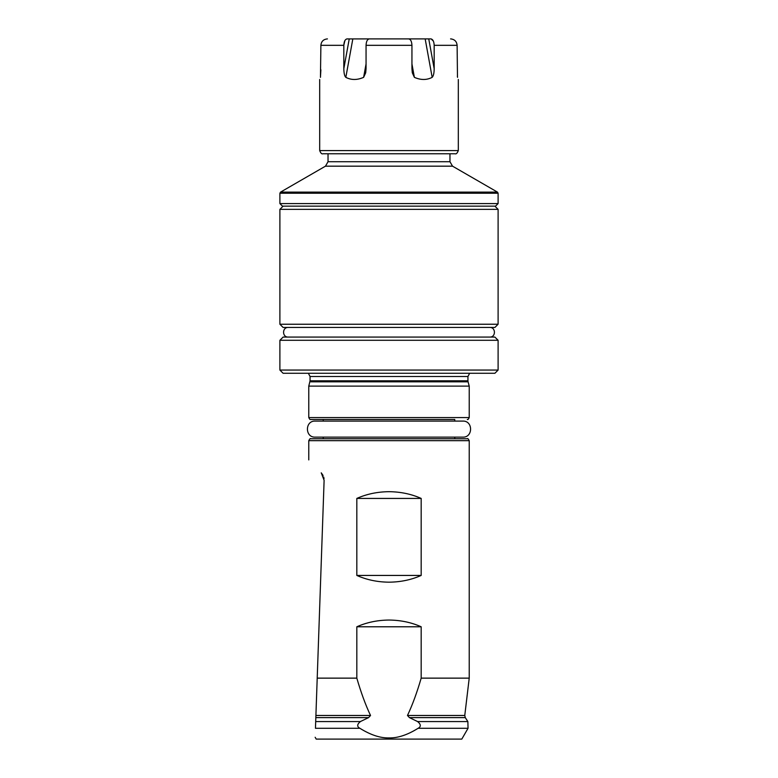 <?xml version="1.0" encoding="UTF-8"?>
<svg xmlns="http://www.w3.org/2000/svg" width="778" height="778" viewBox="0 0 778 778"><rect width="100%" height="100%" fill="white"/><g stroke="black" fill="none" stroke-linecap="round" stroke-linejoin="round"><path stroke-width="1.17" d="M389 38.9L406.135 38.9L389 38.9M457.483 77.051L457.114 45.319L434.173 45.319C433.978 41.409 432.889 39.27 430.905 38.9L407.38 38.9M370.62 38.9L346.803 38.929M371.865 38.9L406.135 38.9M411.941 63.952L414.382 77.353L412.301 72.782L411.941 68.659L411.941 45.319C411.737 41.399 410.648 39.26 408.674 38.9L369.326 38.9C367.342 39.27 366.253 41.409 366.059 45.319L366.059 68.659L365.699 72.782L363.618 77.353C357.18 80.173 351.248 80.173 345.831 77.353C344.576 76.254 343.915 73.356 343.827 68.659L343.827 45.319C344.032 41.399 345.121 39.26 347.095 38.9M327.421 38.9L327.431 38.9C323.463 39.27 321.275 41.409 320.886 45.319L320.448 77.353C319.427 80.173 319.427 80.173 320.448 77.353C319.427 80.173 319.427 80.173 320.448 77.353L320.876 69.757M458.31 150.572L319.69 150.572C320.711 153.178 321.781 154.248 322.899 153.781L455.101 153.781C456.219 154.248 457.289 153.178 458.31 150.572L458.31 79.473M457.367 76.079L457.425 76.623M457.552 77.353C458.573 80.173 458.573 80.173 457.552 77.353C458.573 80.173 458.573 80.173 457.552 77.353M434.173 45.319L434.173 68.659C434.143 73.093 433.482 75.991 432.169 77.353C426.752 80.173 420.82 80.173 414.382 77.353M433.404 41.185L431.197 38.929M457.114 45.319C456.705 41.399 454.527 39.26 450.569 38.9L451.619 38.988M344.897 40.563L343.827 45.212M325.467 166.171L280.537 192.117L497.463 192.117L452.533 166.171L325.467 166.171L328.034 161.727L328.034 153.781L389 153.781M389 203.583L279.895 203.583L279.895 193.226L498.105 193.226L498.105 203.583L389 203.583M498.105 203.583L495.537 206.151L282.463 206.151L279.895 203.583M283.104 206.151L279.895 209.36L498.105 209.36L494.896 206.151M279.895 324.241L283.104 327.45L494.896 327.45L498.105 324.241L279.895 324.241L279.895 209.36M498.105 340.287L494.896 337.078L283.104 337.078L279.895 340.287L498.105 340.287L498.105 370.065L279.895 370.065L279.895 340.287M498.105 370.065L494.896 373.275L283.104 373.275L279.895 370.065M309.926 381.813L468.074 381.813L469.222 386.112L308.778 386.112L310.062 380.812L310.062 376.484L308.341 373.275M454.78 419.488L310.704 419.488L454.78 419.488L454.78 421.093M389 438.743L310.704 438.743C310.403 438.16 309.761 438.802 308.778 440.669L469.222 440.669C468.239 438.802 467.597 438.16 467.296 438.743L389 438.743M454.78 437.139L454.78 438.743L467.296 438.743M323.103 475.494L321.246 472.829L324.115 480.318L317.21 678.134L324.115 480.318M407.468 715.478L464.767 715.478L465.273 717.617L409.432 717.617L407.468 715.478C412.408 705.043 416.979 692.595 421.18 678.134L421.18 626.786C411.319 622.4 400.592 620.154 389 620.047C377.408 620.154 366.681 622.4 356.82 626.786L356.82 678.134L317.21 678.134L315.907 715.478L317.21 678.134M356.82 498.426L356.82 575.438C366.681 579.834 377.408 582.08 389 582.177C400.592 582.08 411.319 579.834 421.18 575.438L421.18 498.426C411.319 494.04 400.592 491.793 389 491.686C377.408 491.793 366.681 494.04 356.82 498.426L421.18 498.426M324.047 478.703L323.706 477.05M321.246 472.829C304.422 455.412 304.422 455.412 321.246 472.829M360.399 721.566L315.693 721.566L315.907 715.478L315.46 728.286C315.032 740.413 315.032 740.413 315.46 728.286C315.032 740.413 315.032 740.413 315.46 728.286L359.883 728.286C356.81 726.613 356.985 724.376 360.399 721.566L368.568 717.617L370.532 715.478C365.592 705.043 361.021 692.595 356.82 678.134M421.18 678.134L469.222 678.134L469.222 440.669M409.432 717.617L417.601 721.566C421.015 724.376 421.19 726.623 418.117 728.286L468.045 728.286L467.86 721.566L417.601 721.566M468.045 728.286L461.801 739.1L316.199 739.1L315.148 737.272M359.883 728.286C370.523 734.928 380.228 738.137 389 737.914C397.772 738.137 407.478 734.928 418.117 728.286M356.82 626.786L421.18 626.786M356.82 575.438L421.18 575.438M389 437.139L462.803 437.139C473.16 437.635 473.16 420.597 462.803 421.093L315.197 421.093C304.84 420.597 304.84 437.635 315.197 437.139L389 437.139M366.059 45.319L411.941 45.319M320.886 45.319L343.827 45.319M428.756 38.9L434.173 68.659M425.167 38.9L432.169 77.353M349.244 38.9L343.827 68.659M352.833 38.9L345.831 77.353M366.059 63.952L363.618 77.353M328.034 161.727L449.966 161.727L449.966 153.781M310.062 376.484L467.938 376.484L469.659 373.275M467.938 376.484L467.938 380.812L310.062 380.812M469.222 386.112L469.222 417.562L308.778 417.562C309.537 419.206 310.179 419.848 310.704 419.488M315.907 715.478L370.532 715.478M368.568 717.617L315.829 717.617M319.69 150.572L319.69 79.473M280.537 192.117L279.895 193.226M497.463 192.117L498.105 193.226M452.533 166.171L449.966 161.727M498.105 324.241L498.105 209.36M467.938 380.812L468.074 381.813M469.222 417.562C468.463 419.206 467.821 419.848 467.296 419.488M323.22 438.743L323.22 437.139M323.22 421.093L323.22 419.488M308.778 459.915L308.778 440.669M464.767 715.478L469.222 678.134M465.273 717.617L467.86 721.566M308.778 417.562L308.778 386.112M489.761 337.078C495.975 337.38 495.975 327.159 489.761 327.45M288.239 327.45C282.025 327.159 282.025 337.38 288.239 337.078"/></g></svg>
